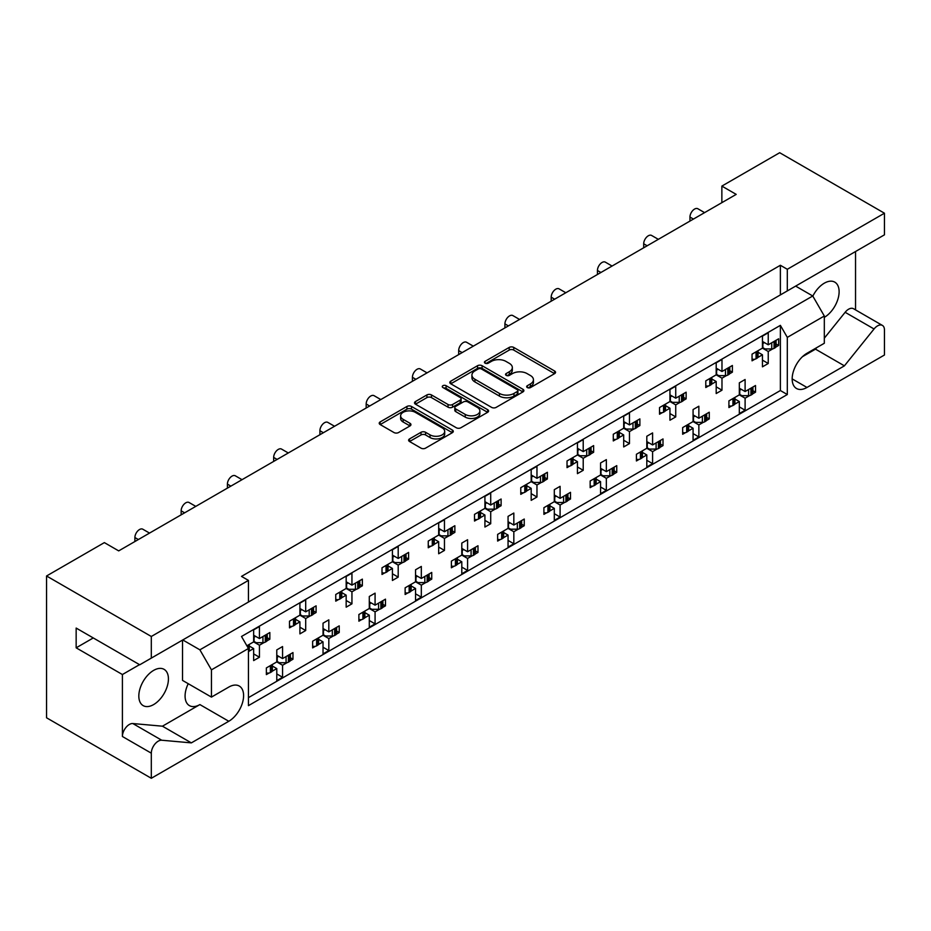 <?xml version="1.0" encoding="UTF-8"?>
<svg xmlns="http://www.w3.org/2000/svg" width="931" height="931" viewBox="0 0 931 931"><rect width="100%" height="100%" fill="white"/><g stroke="black" fill="none" stroke-linecap="round" stroke-linejoin="round"><path stroke-width="1.4" d="M527.318 387.564A2.246 1.292 0 0 0 530.495 387.564L554.608 373.634A3.212 1.85 0 0 0 555.551 372.319A3.212 1.85 0 0 0 554.608 371.015L513.749 347.426A3.212 1.85 0 0 0 509.21 347.426L485.086 361.344A2.246 1.292 0 0 0 484.434 362.264A2.246 1.292 0 0 0 485.086 363.183A2.246 1.292 0 0 0 488.275 363.183L491.393 361.379A10.276 5.935 0 0 1 505.917 361.379L509.327 363.346A10.276 5.935 0 0 1 512.329 367.536A10.276 5.935 0 0 1 509.327 371.737L506.208 373.54A2.246 1.292 0 0 0 505.545 374.448A2.246 1.292 0 0 0 506.208 375.368A2.246 1.292 0 0 0 509.385 375.368L512.504 373.564A10.276 5.935 0 0 1 527.027 373.564L530.437 375.53A10.276 5.935 0 0 1 533.44 379.732A10.276 5.935 0 0 1 530.437 383.921L527.318 385.725A2.246 1.292 0 0 0 526.655 386.644A2.246 1.292 0 0 0 527.318 387.564L527.318 385.725M787.312 269.28L787.312 290.914L884.45 234.833L884.45 213.211L787.312 269.28L780.376 265.277L241.513 576.394L248.449 580.397L151.311 636.478L151.311 658.112L139.755 664.781L76.156 628.064L76.156 647.825L122.403 674.533L122.403 736.491A9.81 5.667 -60 0 1 129.351 724.469A9.81 5.667 -60 0 1 132.819 723.538L162.448 726.192L199.886 704.581A20.936 12.08 -60 0 1 189.412 705.617A20.936 12.08 -60 0 1 188.225 683.691M122.403 736.491L151.311 753.179A9.81 5.667 -60 0 1 158.258 741.157A9.81 5.667 -60 0 1 161.726 740.226L191.355 742.88L228.793 721.269A20.936 12.08 -60 0 0 242.467 702.824A20.936 12.08 -60 0 0 239.255 686.042A20.936 12.08 -60 0 0 228.793 687.078L211.442 697.098L211.442 669.855L199.886 649.826L812.751 295.988L824.319 316.016L824.319 343.26L806.979 353.268A20.936 12.08 -60 0 0 793.293 371.725A20.936 12.08 -60 0 0 796.505 388.495A20.936 12.08 -60 0 0 806.979 387.459L844.405 365.848L874.046 328.98A9.81 5.667 -60 0 1 877.514 325.897A9.81 5.667 -60 0 1 882.413 325.419A9.81 5.667 -60 0 1 884.45 329.911L884.45 355.014L151.311 778.281L46.55 717.789L46.55 575.986L104.365 542.61L118.703 550.884L736.2 194.381L721.862 186.095L721.862 202.655M824.319 338.186L845.139 312.292A9.81 5.667 -60 0 1 848.607 309.208A9.81 5.667 -60 0 1 853.506 308.72L882.413 325.419M812.833 296.116A20.936 12.08 -60 0 1 824.319 283.175A20.936 12.08 -60 0 1 834.781 282.14A20.936 12.08 -60 0 1 837.993 298.909A20.936 12.08 -60 0 1 824.319 317.355M153.627 670.39A20.936 12.08 -60 0 1 164.1 669.354A20.936 12.08 -60 0 1 167.301 686.124A20.936 12.08 -60 0 1 153.627 704.581A20.936 12.08 -60 0 1 143.165 705.617A20.936 12.08 -60 0 1 139.953 688.835A20.936 12.08 -60 0 1 153.627 670.39M409.559 438.908A3.212 1.85 0 0 0 408.616 440.212A3.212 1.85 0 0 0 409.559 441.527L421.021 448.148A3.212 1.85 0 0 0 425.56 448.148L452.35 432.682A3.212 1.85 0 0 0 453.281 431.367A3.212 1.85 0 0 0 452.35 430.052L411.479 406.463A3.212 1.85 0 0 0 406.94 406.463L380.151 421.929A3.212 1.85 0 0 0 379.22 423.244A3.212 1.85 0 0 0 380.151 424.548L393.999 432.543A3.212 1.85 0 0 0 398.549 432.543L410.012 425.933A3.212 1.85 0 0 0 410.943 424.617A3.212 1.85 0 0 0 410.012 423.302L403.146 419.346A8.588 4.958 0 0 1 400.621 415.831A8.588 4.958 0 0 1 405.928 411.258A8.588 4.958 0 0 1 415.284 412.328L442.19 427.864A8.588 4.958 0 0 1 444.704 431.367A8.588 4.958 0 0 1 439.397 435.952A8.588 4.958 0 0 1 430.041 434.87L425.56 432.287A3.212 1.85 0 0 0 421.021 432.287L409.559 438.908L409.559 441.527L421.021 434.952L421.021 432.287M151.311 636.478L46.55 575.986M884.45 213.211L779.689 152.719L721.862 186.095M491.615 407.382A3.212 1.85 0 0 0 496.153 407.382L522.943 391.916A3.212 1.85 0 0 0 523.885 390.601A3.212 1.85 0 0 0 522.943 389.298L482.083 365.708A3.212 1.85 0 0 0 477.545 365.708L450.755 381.175A3.212 1.85 0 0 0 449.813 382.478A3.212 1.85 0 0 0 450.755 383.793L491.615 407.382M443.819 388.041A2.246 1.292 0 0 1 446.1 388.367L446.1 385.69L487.646 409.675A3.212 1.85 0 0 1 488.589 410.99A3.212 1.85 0 0 1 487.646 412.293L460.857 427.76A3.212 1.85 0 0 1 456.318 427.76L415.459 404.17L415.459 401.552A3.212 1.85 0 0 0 414.516 402.867A3.212 1.85 0 0 0 415.459 404.17M415.459 401.552L426.922 394.93A3.212 1.85 0 0 1 431.46 394.93L448.032 404.496A3.212 1.85 0 0 0 452.571 404.496L460.182 400.109A3.212 1.85 0 0 0 461.113 398.794A3.212 1.85 0 0 0 460.182 397.49L442.923 387.529A2.246 1.292 0 0 1 442.272 386.609A2.246 1.292 0 0 1 443.656 385.411A2.246 1.292 0 0 1 446.1 385.69M855.542 309.895L855.542 251.533M241.513 606.034L787.312 290.914M780.376 265.277L780.376 294.918M151.311 658.112L248.449 602.031L248.449 580.397M752.935 390.706L755.518 392.195L752.748 393.79M734.931 399.003L739.33 401.54L734.757 404.182M731.685 405.951L728.915 407.557L728.915 400.877L739.33 394.872L745.103 398.2L745.103 410.222L739.33 413.562L739.33 401.54M749.688 395.559L745.103 398.2M755.518 392.195L755.518 385.515L745.103 391.532L739.33 388.192M706.676 417.414L709.259 418.903L706.501 420.498M688.672 425.711L693.071 428.248L688.498 430.89M685.425 432.659L682.667 434.253L682.667 427.585L693.071 421.568L698.855 424.908L698.855 436.93L693.071 440.27L693.071 428.248M703.429 422.267L698.855 424.908M709.259 418.903L709.259 412.224L698.855 418.228L693.071 414.9M660.416 444.11L663.012 445.6L660.242 447.206M646.812 441.597L652.596 444.937L663.012 438.932L663.012 445.6M652.596 444.937L652.596 432.915L646.812 436.255L646.812 448.276L636.408 454.281L636.408 460.961L639.178 459.367M642.425 452.419L646.812 454.956L642.239 457.598M646.812 448.276L652.596 451.616L652.596 463.626L646.812 466.966L646.812 454.956M657.17 448.975L652.596 451.616M614.169 470.818L616.753 472.308L613.983 473.902M600.565 468.305L606.349 471.645L616.753 465.64L616.753 472.308M606.349 471.645L606.349 459.623L600.565 462.963L600.565 474.985L590.161 480.99L590.161 487.669L592.919 486.063M596.166 479.116L600.565 481.653L595.991 484.295M600.565 474.985L606.349 478.325L606.349 490.334L600.565 493.674L600.565 481.653M610.922 475.683L606.349 478.325M567.91 497.526L570.494 499.016L567.735 500.61M554.306 495.013L560.09 498.353L570.494 492.336L570.494 499.016M560.09 498.353L560.09 486.331L554.306 489.671L554.306 501.681L543.902 507.698L543.902 514.366L546.672 512.772M549.918 505.824L554.306 508.361L549.732 511.003M554.306 501.681L560.09 505.021L560.09 517.042L554.306 520.382L554.306 508.361M564.663 502.379L560.09 505.021M521.663 524.223L524.246 525.724L521.476 527.318M508.058 521.709L513.831 525.049L524.246 519.044L524.246 525.724M513.831 525.049L513.831 513.039L508.058 516.368L508.058 528.389L497.643 534.394L497.643 541.074L500.413 539.48M503.659 532.532L508.058 535.069L503.473 537.711M508.058 528.389L513.831 531.729L513.831 543.751L508.058 547.079L508.058 535.069M518.416 529.087L513.831 531.729M475.404 550.931L477.987 552.42L475.217 554.026M461.799 548.417L467.583 551.757L477.987 545.752L477.987 552.42M467.583 551.757L467.583 539.736L461.799 543.076L461.799 555.097L451.395 561.102L451.395 567.782L454.153 566.188M457.4 559.24L461.799 561.777L457.226 564.407M461.799 555.097L467.583 558.437L467.583 570.447L461.799 573.787L461.799 561.777M472.157 555.795L467.583 558.437M429.144 577.639L431.74 579.129L428.97 580.723M415.54 575.125L421.324 578.465L431.74 572.449L431.74 579.129M421.324 578.465L421.324 566.444L415.54 569.784L415.54 581.805L405.136 587.81L405.136 594.49L407.906 592.884M411.153 585.936L415.54 588.473L410.967 591.115M415.54 581.805L421.324 585.134L421.324 597.155L415.54 600.495L415.54 588.473M425.898 582.492L421.324 585.134M382.897 604.347L385.481 605.837L382.711 607.431M369.293 601.833L375.077 605.162L385.481 599.157L385.481 605.837M375.077 605.162L375.077 593.152L369.293 596.492L369.293 608.502L358.889 614.518L358.889 621.186L361.647 619.592M364.894 612.645L369.293 615.182L364.719 617.823M369.293 608.502L375.077 611.842L375.077 623.863L369.293 627.203L369.293 615.182M379.65 609.2L375.077 611.842M336.638 631.043L339.221 632.545L336.463 634.139M323.034 628.53L328.818 631.87L339.221 625.865L339.221 632.545M328.818 631.87L328.818 619.848L323.034 623.188L323.034 635.21L312.63 641.215L312.63 647.895L315.4 646.3M318.646 639.353L323.034 641.89L318.46 644.531M323.034 635.21L328.818 638.55L328.818 650.56L323.034 653.899L323.034 641.89M333.391 635.908L328.818 638.55M290.391 657.752L292.974 659.241L290.204 660.835M276.786 655.238L282.559 658.578L292.974 652.573L292.974 659.241M282.559 658.578L282.559 646.556L276.786 649.896L276.786 661.918L266.371 667.923L266.371 674.603L269.14 672.997M272.387 666.049L276.786 668.586L272.201 671.228M276.786 661.918L282.559 665.258L282.559 677.268L276.786 680.608L276.786 668.586M287.144 662.616L282.559 665.258M134.89 541.539L134.89 537.536A6.54 3.782 -60 0 1 139.522 529.53A6.54 3.782 -60 0 1 142.792 529.204L149.53 533.091M181.149 514.831L181.149 510.828A6.54 3.782 -60 0 1 185.781 502.821A6.54 3.782 -60 0 1 189.051 502.496L195.789 506.383M227.408 488.135L227.408 484.12A6.54 3.782 -60 0 1 232.028 476.113A6.54 3.782 -60 0 1 235.299 475.788L242.037 479.686M273.656 461.427L273.656 457.424A6.54 3.782 -60 0 1 278.288 449.405A6.54 3.782 -60 0 1 281.558 449.091L288.296 452.978M319.915 434.719L319.915 430.716A6.54 3.782 -60 0 1 324.535 422.709A6.54 3.782 -60 0 1 327.805 422.383L334.555 426.27M366.174 408.022L366.174 404.007A6.54 3.782 -60 0 1 370.794 396.001A6.54 3.782 -60 0 1 374.064 395.675L380.802 399.562M412.421 381.314L412.421 377.311A6.54 3.782 -60 0 1 417.053 369.293A6.54 3.782 -60 0 1 420.323 368.967L427.061 372.865M458.68 354.606L458.68 350.603A6.54 3.782 -60 0 1 463.301 342.585A6.54 3.782 -60 0 1 466.571 342.271L473.309 346.157M504.928 327.898L504.928 323.895A6.54 3.782 -60 0 1 509.56 315.888A6.54 3.782 -60 0 1 512.83 315.562L519.568 319.449M551.187 301.202L551.187 297.187A6.54 3.782 -60 0 1 555.807 289.18A6.54 3.782 -60 0 1 559.077 288.854L565.827 292.753M597.446 274.494L597.446 270.49A6.54 3.782 -60 0 1 602.066 262.472A6.54 3.782 -60 0 1 605.336 262.146L612.074 266.045M643.693 247.786L643.693 243.782A6.54 3.782 -60 0 1 648.325 235.776A6.54 3.782 -60 0 1 651.595 235.45L658.333 239.337M689.952 221.089L689.952 217.074A6.54 3.782 -60 0 1 694.573 209.068A6.54 3.782 -60 0 1 697.843 208.742L704.581 212.629M776.058 343.97L778.642 345.459L775.872 347.054M758.055 352.267L762.454 354.804L757.881 357.446M754.808 359.226L752.05 360.821L752.05 354.141L762.454 348.136L768.238 351.476L768.238 363.486L762.454 366.826L762.454 354.804M772.811 348.834L768.238 351.476M778.642 345.459L778.642 338.791L768.238 344.796L762.454 341.456M729.799 370.678L732.383 372.167L729.625 373.762M711.808 378.975L716.195 381.512L711.621 384.154M708.561 385.923L705.791 387.517L705.791 380.849L716.195 374.832L721.979 378.172L721.979 390.194L716.195 393.534L716.195 381.512M726.552 375.53L721.979 378.172M732.383 372.167L732.383 365.487L721.979 371.504L716.195 368.164M683.552 397.374L686.135 398.875L683.366 400.47M669.948 394.86L675.731 398.2L686.135 392.195L686.135 398.875M675.731 398.2L675.731 386.19L669.948 389.53L669.948 401.54L659.532 407.545L659.532 414.225L662.302 412.631M665.549 405.683L669.948 408.22L665.374 410.862M669.948 401.54L675.731 404.88L675.731 416.902L669.948 420.23L669.948 408.22M680.305 402.239L675.731 404.88M637.293 424.082L639.876 425.572L637.118 427.178M623.689 421.568L629.472 424.908L639.876 418.903L639.876 425.572M629.472 424.908L629.472 412.887L623.689 416.227L623.689 428.248L613.285 434.253L613.285 440.933L616.054 439.339M619.301 432.391L623.689 434.928L619.115 437.57M623.689 428.248L629.472 431.588L629.472 443.598L623.689 446.938L623.689 434.928M634.046 428.947L629.472 431.588M591.045 450.79L593.629 452.28L590.859 453.874M577.441 448.276L583.213 451.616L593.629 445.6L593.629 452.28M583.213 451.616L583.213 439.595L577.441 442.935L577.441 454.956L567.026 460.961L567.026 467.641L569.795 466.035M573.042 459.088L577.441 461.625L572.856 464.266M577.441 454.956L583.213 458.285L583.213 470.306L577.441 473.646L577.441 461.625M587.798 455.643L583.213 458.285M544.786 477.498L547.37 478.988L544.6 480.582M531.182 474.985L536.966 478.313L547.37 472.308L547.37 478.988M536.966 478.313L536.966 466.303L531.182 469.643L531.182 481.653L520.778 487.669L520.778 494.338L523.536 492.743M526.783 485.796L531.182 488.333L526.609 490.974M531.182 481.653L536.966 484.993L536.966 497.014L531.182 500.354L531.182 488.333M541.539 482.351L536.966 484.993M498.527 504.195L501.111 505.696L498.353 507.29M484.923 501.681L490.707 505.021L501.111 499.016L501.111 505.696M490.707 505.021L490.707 493.011L484.923 496.339L484.923 508.361L474.519 514.366L474.519 521.046L477.289 519.451M480.536 512.504L484.923 515.041L480.349 517.683M484.923 508.361L490.707 511.701L490.707 523.722L484.923 527.051L484.923 515.041M495.28 509.059L490.707 511.701M452.28 530.903L454.863 532.392L452.094 533.987M438.676 528.389L444.459 531.729L454.863 525.724L454.863 532.392M444.459 531.729L444.459 519.707L438.676 523.047L438.676 535.069L428.26 541.074L428.26 547.754L431.03 546.16M434.277 539.2L438.676 541.737L434.102 544.379M438.676 535.069L444.459 538.409L444.459 550.419L438.676 553.759L438.676 541.737M449.033 535.767L444.459 538.409M406.021 557.611L408.604 559.1L405.846 560.695M392.416 555.097L398.2 558.437L408.604 552.42L408.604 559.1M398.2 558.437L398.2 546.416L392.416 549.755L392.416 561.765L382.013 567.782L382.013 574.45L384.771 572.856M388.029 565.908L392.416 568.445L387.843 571.087M392.416 561.765L398.2 565.105L398.2 577.127L392.416 580.467L392.416 568.445M402.774 562.464L398.2 565.105M359.773 584.307L362.357 585.808L359.587 587.403M346.169 581.794L351.941 585.134L362.357 579.129L362.357 585.808M351.941 585.134L351.941 573.124L346.169 576.464L346.169 588.473L335.754 594.478L335.754 601.158L338.523 599.564M341.77 592.616L346.169 595.153L341.584 597.795M346.169 588.473L351.941 591.813L351.941 603.835L346.169 607.175L346.169 595.153M356.515 589.172L351.941 591.813M313.514 611.015L316.098 612.505L313.328 614.111M299.91 608.502L305.694 611.842L316.098 605.837L316.098 612.505M305.694 611.842L305.694 599.82L299.91 603.16L299.91 615.182L289.506 621.186L289.506 627.866L292.264 626.272M295.511 619.324L299.91 621.861L295.336 624.503M299.91 615.182L305.694 618.521L305.694 630.531L299.91 633.871L299.91 621.861M310.267 615.88L305.694 618.521M267.255 637.723L269.839 639.213L267.081 640.807M253.651 635.21L259.435 638.55L269.839 632.533L269.839 639.213M259.435 638.55L259.435 626.528L253.651 629.868L253.651 641.89L246.89 645.788M249.264 646.021L253.651 648.558L249.077 651.2M253.651 641.89L259.435 645.218L259.435 657.239L253.651 660.579L253.651 648.558M264.008 642.576L259.435 645.218M824.319 316.016L787.312 337.383L780.376 325.361L241.513 636.478L248.449 648.5L211.442 669.855M780.376 325.361L780.376 390.531L248.449 697.633M768.238 344.796L768.238 332.774L762.454 336.114L762.454 348.136M745.103 391.532L745.103 379.511L739.33 382.85L739.33 394.872M721.979 371.504L721.979 359.482L716.195 362.822L716.195 374.832M698.855 418.228L698.855 406.219L693.071 409.559L693.071 421.568M151.311 753.179L151.311 778.281M787.312 337.383L787.312 394.535L248.449 705.64L248.449 648.5M780.376 390.531L787.312 394.535M762.454 360.146L768.238 363.486M739.33 406.882L745.103 410.222M716.195 386.854L721.979 390.194M669.948 413.562L675.731 416.902M623.689 440.27L629.472 443.598M577.441 466.966L583.213 470.306M531.182 493.674L536.966 497.014M484.923 520.382L490.707 523.722M438.676 547.079L444.459 550.419M392.416 573.787L398.2 577.127M346.169 600.495L351.941 603.835M299.91 627.203L305.694 630.531M253.651 653.899L259.435 657.239M693.071 433.59L698.855 436.93M646.812 460.298L652.596 463.626M600.565 486.994L606.349 490.334M554.306 513.703L560.09 517.042M508.058 540.411L513.831 543.751M461.799 567.107L467.583 570.447M415.54 593.815L421.324 597.155M369.293 620.523L375.077 623.863M323.034 647.231L328.818 650.56M276.786 673.928L282.559 677.268M139.522 664.653L122.403 674.533M182.767 639.946L199.886 649.826M795.644 286.108L812.751 295.988M76.156 647.825L93.263 637.944M802.499 356.666L815.498 349.148L816.696 347.659M815.498 349.148L844.405 365.848M211.442 697.098L182.534 680.41L182.534 640.086M162.448 726.192L191.355 742.88M528.214 387.878L530.437 386.598A10.276 5.935 0 0 0 533.44 382.397L533.44 379.732M512.329 367.536L512.329 370.212A10.276 5.935 0 0 1 509.327 374.402L507.104 375.693M554.573 373.657L513.749 350.091A3.212 1.85 0 0 0 509.21 350.091L485.994 363.497M522.908 391.939L482.083 368.373A3.212 1.85 0 0 0 477.545 368.373L450.802 383.816L450.755 381.175M517.275 391.52A2.246 1.292 0 0 0 517.927 390.613A2.246 1.292 0 0 0 517.275 389.693L481.397 368.979A2.246 1.292 0 0 0 478.22 368.979L474.926 370.887A10.276 5.935 0 0 0 471.924 375.077A10.276 5.935 0 0 0 474.938 379.266L499.447 393.429A10.276 5.935 0 0 0 513.982 393.429L517.275 391.52L517.275 394.197A2.246 1.292 0 0 0 517.927 393.278L517.927 390.613M471.924 375.077L471.924 377.742A10.276 5.935 0 0 0 474.938 381.943L474.938 379.266M517.275 394.197L513.982 396.094A10.276 5.935 0 0 1 499.447 396.094L474.938 381.943M415.494 404.194L426.922 397.607L426.922 394.93M461.113 398.794L461.113 401.47A3.212 1.85 0 0 1 460.182 402.774L452.571 407.173A3.212 1.85 0 0 1 448.032 407.173L431.46 397.607A3.212 1.85 0 0 0 426.922 397.607M446.1 388.367L487.6 412.328M465.232 414.423A8.588 4.958 0 0 0 474.589 415.505A8.588 4.958 0 0 0 479.884 410.92A8.588 4.958 0 0 0 477.37 407.417L467.897 401.948A3.212 1.85 0 0 0 463.359 401.948L455.748 406.335A3.212 1.85 0 0 0 454.805 407.65A3.212 1.85 0 0 0 455.748 408.953L465.232 414.423L465.232 417.1A8.588 4.958 0 0 0 474.589 418.17A8.588 4.958 0 0 0 479.884 413.597L479.884 410.92M454.805 407.65L454.805 410.315A3.212 1.85 0 0 0 455.748 411.63L455.748 408.953M465.232 417.1L455.748 411.63M444.704 431.367L444.704 434.044A8.588 4.958 0 0 1 439.397 438.617A8.588 4.958 0 0 1 430.041 437.547L425.56 434.952A3.212 1.85 0 0 0 421.021 434.952M400.621 415.831L400.621 418.508A8.588 4.958 0 0 0 403.146 422.011L403.146 419.346M410.012 423.302L410.012 425.933L403.146 422.011M452.303 432.706L411.479 409.14A3.212 1.85 0 0 0 406.94 409.14L380.197 424.583M772.811 342.154A3.27 1.885 0 0 0 774.045 341.7L775.104 341.095A3.27 1.885 0 0 0 775.872 340.385M774.045 341.7L774.045 348.38L775.104 347.775L775.104 341.095M754.808 352.546A3.27 1.885 0 0 0 756.053 352.093L756.053 358.772L757.101 358.167L757.101 351.487A3.27 1.885 0 0 0 757.881 350.778M756.053 352.093L757.101 351.487M774.045 348.38A3.27 1.885 180 0 1 771.741 348.939L765.003 348.939L762.454 347.461M758.055 350.673L758.055 356.829A3.27 1.885 180 0 1 757.101 358.167M756.053 358.772A3.27 1.885 180 0 1 752.05 359.052M776.058 340.281L776.058 346.437A3.27 1.885 180 0 1 775.104 347.775M764.421 342.596L762.454 343.69M749.688 388.89A3.27 1.885 0 0 0 750.921 388.436L751.969 387.831A3.27 1.885 0 0 0 752.748 387.121M750.921 388.436L750.921 395.116L751.969 394.511L751.969 387.831M731.685 399.283A3.27 1.885 0 0 0 732.93 398.829L732.93 405.509L733.977 404.904L733.977 398.224A3.27 1.885 0 0 0 734.757 397.502M732.93 398.829L733.977 398.224M750.921 395.116A3.27 1.885 180 0 1 748.605 395.663L741.867 395.663L739.33 394.197M734.931 397.409L734.931 403.565A3.27 1.885 180 0 1 733.977 404.904M732.93 405.509A3.27 1.885 180 0 1 728.915 405.788M752.935 387.017L752.935 393.173A3.27 1.885 180 0 1 751.969 394.511M741.297 389.321L739.33 390.426M726.552 368.862A3.27 1.885 0 0 0 727.798 368.408L728.845 367.803A3.27 1.885 0 0 0 729.625 367.082M727.798 368.408L727.798 375.088L728.845 374.483L728.845 367.803M708.561 379.254A3.27 1.885 0 0 0 709.794 378.801L709.794 385.481L710.842 384.875L710.842 378.195A3.27 1.885 0 0 0 711.621 377.474M709.794 378.801L710.842 378.195M727.798 375.088A3.27 1.885 180 0 1 725.482 375.635L718.744 375.635L716.195 374.169M711.808 377.369L711.808 383.537A3.27 1.885 180 0 1 710.842 384.875M709.794 385.481A3.27 1.885 180 0 1 705.791 385.76M729.799 366.989L729.799 373.145A3.27 1.885 180 0 1 728.845 374.483M718.162 369.293L716.195 370.398M680.305 395.559A3.27 1.885 0 0 0 681.539 395.116L682.586 394.511A3.27 1.885 0 0 0 683.366 393.79M681.539 395.116L681.539 401.785L682.586 401.18L682.586 394.511M662.302 405.951A3.27 1.885 0 0 0 663.547 405.509L663.547 412.177L664.594 411.572L664.594 404.904A3.27 1.885 0 0 0 665.374 404.182M663.547 405.509L664.594 404.904M681.539 401.785A3.27 1.885 180 0 1 679.234 402.343L672.485 402.343L669.948 400.877M665.549 404.077L665.549 410.245A3.27 1.885 180 0 1 664.594 411.572M663.547 412.177A3.27 1.885 180 0 1 659.532 412.468M683.552 393.685L683.552 399.853A3.27 1.885 180 0 1 682.586 401.18M671.914 396.001L669.948 397.106M634.046 422.267A3.27 1.885 0 0 0 635.291 421.824L636.338 421.208A3.27 1.885 0 0 0 637.118 420.498M635.291 421.824L635.291 428.493L636.338 427.888L636.338 421.208M616.054 432.659A3.27 1.885 0 0 0 617.288 432.205L617.288 438.885L618.335 438.28L618.335 431.6A3.27 1.885 0 0 0 619.115 430.89M617.288 432.205L618.335 431.6M635.291 428.493A3.27 1.885 180 0 1 632.975 429.051L626.237 429.051L623.689 427.585M619.301 430.785L619.301 436.942A3.27 1.885 180 0 1 618.335 438.28M617.288 438.885A3.27 1.885 180 0 1 613.285 439.164M637.293 420.393L637.293 426.549A3.27 1.885 180 0 1 636.338 427.888M625.655 422.709L623.689 423.803M587.798 448.975A3.27 1.885 0 0 0 589.032 448.521L590.079 447.916A3.27 1.885 0 0 0 590.859 447.206M589.032 448.521L589.032 455.201L590.079 454.596L590.079 447.916M569.795 459.367A3.27 1.885 0 0 0 571.029 458.913L571.029 465.593L572.088 464.988L572.088 458.308A3.27 1.885 0 0 0 572.856 457.598M571.029 458.913L572.088 458.308M589.032 455.201A3.27 1.885 180 0 1 586.716 455.748L579.978 455.748L577.441 454.281M573.042 457.493L573.042 463.65A3.27 1.885 180 0 1 572.088 464.988M571.029 465.593A3.27 1.885 180 0 1 567.026 465.872M591.045 447.101L591.045 453.257A3.27 1.885 180 0 1 590.079 454.596M579.396 449.405L577.441 450.511M541.539 475.671A3.27 1.885 0 0 0 542.773 475.229L543.832 474.624A3.27 1.885 0 0 0 544.6 473.902M542.773 475.229L542.773 481.909L543.832 481.304L543.832 474.624M523.536 486.063A3.27 1.885 0 0 0 524.781 485.621L524.781 492.301L525.829 491.684L525.829 485.016A3.27 1.885 0 0 0 526.609 484.295M524.781 485.621L525.829 485.016M542.773 481.909A3.27 1.885 180 0 1 540.469 482.456L533.731 482.456L531.182 480.99M526.783 484.19L526.783 490.358A3.27 1.885 180 0 1 525.829 491.684M524.781 492.301A3.27 1.885 180 0 1 520.778 492.58M544.786 473.798L544.786 479.965A3.27 1.885 180 0 1 543.832 481.304M533.149 476.113L531.182 477.219M495.28 502.379A3.27 1.885 0 0 0 496.526 501.937L497.573 501.332A3.27 1.885 0 0 0 498.353 500.61M496.526 501.937L496.526 508.605L497.573 508L497.573 501.332M477.289 512.772A3.27 1.885 0 0 0 478.522 512.329L478.522 518.998L479.57 518.392L479.57 511.713A3.27 1.885 0 0 0 480.349 511.003M478.522 512.329L479.57 511.713M496.526 508.605A3.27 1.885 180 0 1 494.21 509.164L487.472 509.164L484.923 507.698M480.536 510.898L480.536 517.054A3.27 1.885 180 0 1 479.57 518.392M478.522 518.998A3.27 1.885 180 0 1 474.519 519.277M498.527 500.506L498.527 506.673A3.27 1.885 180 0 1 497.573 508M486.89 502.821L484.923 503.927M449.033 529.087A3.27 1.885 0 0 0 450.267 528.633L451.314 528.028A3.27 1.885 0 0 0 452.094 527.318M450.267 528.633L450.267 535.313L451.314 534.708L451.314 528.028M431.03 539.48A3.27 1.885 0 0 0 432.275 539.026L432.275 545.706L433.322 545.101L433.322 538.421A3.27 1.885 0 0 0 434.102 537.711M432.275 539.026L433.322 538.421M450.267 535.313A3.27 1.885 180 0 1 447.951 535.872L441.213 535.872L438.676 534.394M434.277 537.606L434.277 543.762A3.27 1.885 180 0 1 433.322 545.101M432.275 545.706A3.27 1.885 180 0 1 428.26 545.985M452.28 527.214L452.28 533.37A3.27 1.885 180 0 1 451.314 534.708M440.642 529.53L438.676 530.623M402.774 555.795A3.27 1.885 0 0 0 404.019 555.341L405.066 554.736A3.27 1.885 0 0 0 405.846 554.026M404.019 555.341L404.019 562.021L405.066 561.416L405.066 554.736M384.771 566.188A3.27 1.885 0 0 0 386.016 565.734L386.016 572.414L387.063 571.809L387.063 565.129A3.27 1.885 0 0 0 387.843 564.407M386.016 565.734L387.063 565.129M404.019 562.021A3.27 1.885 180 0 1 401.703 562.568L394.965 562.568L392.416 561.102M388.029 564.302L388.029 570.47A3.27 1.885 180 0 1 387.063 571.809M386.016 572.414A3.27 1.885 180 0 1 382.013 572.693M406.021 553.922L406.021 560.078A3.27 1.885 180 0 1 405.066 561.416M394.383 556.226L392.416 557.332M703.429 415.587A3.27 1.885 0 0 0 704.674 415.145L705.721 414.539A3.27 1.885 0 0 0 706.501 413.818M704.674 415.145L704.674 421.824L705.721 421.208L705.721 414.539M685.425 425.979A3.27 1.885 0 0 0 686.671 425.537L686.671 432.205L687.718 431.6L687.718 424.932A3.27 1.885 0 0 0 688.498 424.21M686.671 425.537L687.718 424.932M704.674 421.824A3.27 1.885 180 0 1 702.358 422.371L695.62 422.371L693.071 420.905M688.672 424.105L688.672 430.273A3.27 1.885 180 0 1 687.718 431.6M686.671 432.205A3.27 1.885 180 0 1 682.667 432.496M706.676 413.713L706.676 419.881A3.27 1.885 180 0 1 705.721 421.208M695.038 416.029L693.071 417.135M657.17 442.295A3.27 1.885 0 0 0 658.415 441.853L659.462 441.236A3.27 1.885 0 0 0 660.242 440.526M658.415 441.853L658.415 448.521L659.462 447.916L659.462 441.236M639.178 452.687A3.27 1.885 0 0 0 640.412 452.245L640.412 458.913L641.471 458.308L641.471 451.628A3.27 1.885 0 0 0 642.239 450.918M640.412 452.245L641.471 451.628M658.415 448.521A3.27 1.885 180 0 1 656.099 449.079L649.361 449.079L646.812 447.613M642.425 450.813L642.425 456.97A3.27 1.885 180 0 1 641.471 458.308M640.412 458.913A3.27 1.885 180 0 1 636.408 459.192M660.416 440.421L660.416 446.577A3.27 1.885 180 0 1 659.462 447.916M648.779 442.737L646.812 443.843M610.922 469.003A3.27 1.885 0 0 0 612.156 468.549L613.215 467.944A3.27 1.885 0 0 0 613.983 467.234M612.156 468.549L612.156 475.229L613.215 474.624L613.215 467.944M592.919 479.395A3.27 1.885 0 0 0 594.164 478.941L594.164 485.621L595.212 485.016L595.212 478.336A3.27 1.885 0 0 0 595.991 477.626M594.164 478.941L595.212 478.336M612.156 475.229A3.27 1.885 180 0 1 609.852 475.788L603.102 475.788L600.565 474.31M596.166 477.522L596.166 483.678A3.27 1.885 180 0 1 595.212 485.016M594.164 485.621A3.27 1.885 180 0 1 590.161 485.901M614.169 467.129L614.169 473.285A3.27 1.885 180 0 1 613.215 474.624M602.532 469.445L600.565 470.539M564.663 495.711A3.27 1.885 0 0 0 565.908 495.257L566.956 494.652A3.27 1.885 0 0 0 567.735 493.93M565.908 495.257L565.908 501.937L566.956 501.332L566.956 494.652M546.672 506.092A3.27 1.885 0 0 0 547.905 505.649L547.905 512.329L548.953 511.724L548.953 505.044A3.27 1.885 0 0 0 549.732 504.323M547.905 505.649L548.953 505.044M565.908 501.937A3.27 1.885 180 0 1 563.592 502.484L556.854 502.484L554.306 501.018M549.918 504.218L549.918 510.386A3.27 1.885 180 0 1 548.953 511.724M547.905 512.329A3.27 1.885 180 0 1 543.902 512.609M567.91 493.826L567.91 499.994A3.27 1.885 180 0 1 566.956 501.332M556.273 496.142L554.306 497.247M518.416 522.407A3.27 1.885 0 0 0 519.649 521.965L520.697 521.36A3.27 1.885 0 0 0 521.476 520.638M519.649 521.965L519.649 528.633L520.697 528.028L520.697 521.36M500.413 532.8A3.27 1.885 0 0 0 501.658 532.357L501.658 539.026L502.705 538.421L502.705 531.752A3.27 1.885 0 0 0 503.473 531.031M501.658 532.357L502.705 531.752M519.649 528.633A3.27 1.885 180 0 1 517.333 529.192L510.595 529.192L508.058 527.726M503.659 530.926L503.659 537.094A3.27 1.885 180 0 1 502.705 538.421M501.658 539.026A3.27 1.885 180 0 1 497.643 539.305M521.663 520.534L521.663 526.702A3.27 1.885 180 0 1 520.697 528.028M510.025 522.85L508.058 523.955M472.157 549.115A3.27 1.885 0 0 0 473.402 548.662L474.449 548.056A3.27 1.885 0 0 0 475.217 547.347M473.402 548.662L473.402 555.341L474.449 554.736L474.449 548.056M454.153 559.508A3.27 1.885 0 0 0 455.399 559.054L455.399 565.734L456.446 565.129L456.446 558.449A3.27 1.885 0 0 0 457.226 557.739M455.399 559.054L456.446 558.449M473.402 555.341A3.27 1.885 180 0 1 471.086 555.9L464.348 555.9L461.799 554.422M457.4 557.634L457.4 563.79A3.27 1.885 180 0 1 456.446 565.129M455.399 565.734A3.27 1.885 180 0 1 451.395 566.013M475.404 547.242L475.404 553.398A3.27 1.885 180 0 1 474.449 554.736M463.766 549.558L461.799 550.652M425.898 575.824A3.27 1.885 0 0 0 427.143 575.37L428.19 574.764A3.27 1.885 0 0 0 428.97 574.055M427.143 575.37L427.143 582.05L428.19 581.444L428.19 574.764M407.906 586.216A3.27 1.885 0 0 0 409.14 585.762L409.14 592.442L410.199 591.837L410.199 585.157A3.27 1.885 0 0 0 410.967 584.447M409.14 585.762L410.199 585.157M427.143 582.05A3.27 1.885 180 0 1 424.827 582.597L418.089 582.597L415.54 581.13M411.153 584.342L411.153 590.498A3.27 1.885 180 0 1 410.199 591.837M409.14 592.442A3.27 1.885 180 0 1 405.136 592.721M429.144 573.95L429.144 580.106A3.27 1.885 180 0 1 428.19 581.444M417.507 576.254L415.54 577.36M356.515 582.492A3.27 1.885 0 0 0 357.76 582.05L358.807 581.444A3.27 1.885 0 0 0 359.587 580.723M357.76 582.05L357.76 588.729L358.807 588.113L358.807 581.444M338.523 592.884A3.27 1.885 0 0 0 339.757 592.442L339.757 599.11L340.816 598.505L340.816 591.837A3.27 1.885 0 0 0 341.584 591.115M339.757 592.442L340.816 591.837M357.76 588.729A3.27 1.885 180 0 1 355.444 589.276L348.706 589.276L346.169 587.81M341.77 591.01L341.77 597.178A3.27 1.885 180 0 1 340.816 598.505M339.757 599.11A3.27 1.885 180 0 1 335.754 599.401M359.773 580.618L359.773 586.786A3.27 1.885 180 0 1 358.807 588.113M348.124 582.934L346.169 584.04M310.267 609.2A3.27 1.885 0 0 0 311.501 608.758L312.56 608.141A3.27 1.885 0 0 0 313.328 607.431M311.501 608.758L311.501 615.426L312.56 614.821L312.56 608.141M292.264 619.592A3.27 1.885 0 0 0 293.509 619.138L293.509 625.818L294.557 625.213L294.557 618.533A3.27 1.885 0 0 0 295.336 617.823M293.509 619.138L294.557 618.533M311.501 615.426A3.27 1.885 180 0 1 309.197 615.985L302.459 615.985L299.91 614.518M295.511 617.718L295.511 623.875A3.27 1.885 180 0 1 294.557 625.213M293.509 625.818A3.27 1.885 180 0 1 289.506 626.098M313.514 607.326L313.514 613.482A3.27 1.885 180 0 1 312.56 614.821M301.877 609.642L299.91 610.736M264.008 635.908A3.27 1.885 0 0 0 265.254 635.454L266.301 634.849A3.27 1.885 0 0 0 267.081 634.139M265.254 635.454L265.254 642.134L266.301 641.529L266.301 634.849M246.994 645.974A3.27 1.885 0 0 0 247.25 645.846L248.298 645.241A3.27 1.885 0 0 0 249.077 644.531M265.254 642.134A3.27 1.885 180 0 1 262.938 642.681L256.2 642.681L253.651 641.215M249.264 644.427L249.264 650.583A3.27 1.885 180 0 1 248.449 651.828M267.255 634.034L267.255 640.191A3.27 1.885 180 0 1 266.301 641.529M255.618 636.338L253.651 637.444M379.65 602.52A3.27 1.885 0 0 0 380.884 602.078L381.943 601.473A3.27 1.885 0 0 0 382.711 600.751M380.884 602.078L380.884 608.758L381.943 608.141L381.943 601.473M361.647 612.912A3.27 1.885 0 0 0 362.892 612.47L362.892 619.15L363.94 618.533L363.94 611.865A3.27 1.885 0 0 0 364.719 611.143M362.892 612.47L363.94 611.865M380.884 608.758A3.27 1.885 180 0 1 378.58 609.305L371.83 609.305L369.293 607.838M364.894 611.039L364.894 617.206A3.27 1.885 180 0 1 363.94 618.533M362.892 619.15A3.27 1.885 180 0 1 358.889 619.429M382.897 600.646L382.897 606.814A3.27 1.885 180 0 1 381.943 608.141M371.26 602.962L369.293 604.068M333.391 629.228A3.27 1.885 0 0 0 334.636 628.786L335.684 628.181A3.27 1.885 0 0 0 336.463 627.459M334.636 628.786L334.636 635.454L335.684 634.849L335.684 628.181M315.4 639.62A3.27 1.885 0 0 0 316.633 639.178L316.633 645.846L317.68 645.241L317.68 638.561A3.27 1.885 0 0 0 318.46 637.851M316.633 639.178L317.68 638.561M334.636 635.454A3.27 1.885 180 0 1 332.32 636.013L325.582 636.013L323.034 634.546M318.646 637.747L318.646 643.903A3.27 1.885 180 0 1 317.68 645.241M316.633 645.846A3.27 1.885 180 0 1 312.63 646.126M336.638 627.354L336.638 633.511A3.27 1.885 180 0 1 335.684 634.849M325 629.67L323.034 630.776M287.144 655.936A3.27 1.885 0 0 0 288.377 655.482L289.425 654.877A3.27 1.885 0 0 0 290.204 654.167M288.377 655.482L288.377 662.162L289.425 661.557L289.425 654.877M269.14 666.328A3.27 1.885 0 0 0 270.374 665.874L270.374 672.554L271.433 671.949L271.433 665.269A3.27 1.885 0 0 0 272.201 664.559M270.374 665.874L271.433 665.269M288.377 662.162A3.27 1.885 180 0 1 286.061 662.721L279.323 662.721L276.786 661.243M272.387 664.455L272.387 670.611A3.27 1.885 180 0 1 271.433 671.949M270.374 672.554A3.27 1.885 180 0 1 266.371 672.834M290.391 654.062L290.391 660.219A3.27 1.885 180 0 1 289.425 661.557M278.753 656.378L276.786 657.472M132.819 723.538L161.726 740.226M199.886 704.581L228.793 721.269M792.176 378.905L806.979 387.459M693.42 219.076L689.952 217.074M647.161 245.784L643.693 243.782M600.914 272.492L597.446 270.49M554.655 299.2L551.187 297.187M508.396 325.897L504.928 323.895M462.148 352.605L458.68 350.603M415.889 379.313L412.421 377.311M369.642 406.009L366.174 404.007M323.383 432.717L319.915 430.716M277.124 459.425L273.656 457.424M230.876 486.133L227.408 484.12M184.617 512.83L181.149 510.828M138.37 539.538L134.89 537.536M845.139 312.292L874.046 328.98M530.437 386.598L530.437 383.921M506.208 375.368L506.208 373.54M509.327 374.402L509.327 371.737M485.086 363.183L485.086 361.344M509.21 350.091L509.21 347.426M513.749 350.091L513.749 347.426M554.608 373.634L554.608 371.015M477.545 368.373L477.545 365.708M482.083 368.373L482.083 365.708M522.943 391.916L522.943 389.298M499.447 396.094L499.447 393.429M513.982 396.094L513.982 393.429M431.46 397.607L431.46 394.93M448.032 407.173L448.032 404.496M452.571 407.173L452.571 404.496M460.182 402.774L460.182 400.109M487.646 412.293L487.646 409.675M425.56 434.952L425.56 432.287M430.041 437.547L430.041 434.87M380.151 424.548L380.151 421.929M406.94 409.14L406.94 406.463M411.479 409.14L411.479 406.463M452.35 432.682L452.35 430.052M762.885 343.481L762.885 347.717M771.741 348.939L771.741 342.771M739.761 390.217L739.761 394.441M748.605 395.663L748.605 389.507M716.626 370.177L716.626 374.413M725.482 375.635L725.482 369.479M670.378 396.885L670.378 401.121M679.234 402.343L679.234 396.187M624.119 423.593L624.119 427.829M632.975 429.051L632.975 422.883M577.86 450.301L577.86 454.537M586.716 455.748L586.716 449.592M531.613 476.998L531.613 481.234M540.469 482.456L540.469 476.3M485.354 503.706L485.354 507.942M494.21 509.164L494.21 502.996M439.106 530.414L439.106 534.65M447.951 535.872L447.951 529.704M392.847 557.122L392.847 561.346M401.703 562.568L401.703 556.412M693.502 416.913L693.502 421.149M702.358 422.371L702.358 416.215M647.243 443.622L647.243 447.858M656.099 449.079L656.099 442.912M600.995 470.33L600.995 474.566M609.852 475.788L609.852 469.62M554.736 497.026L554.736 501.262M563.592 502.484L563.592 496.328M508.489 523.734L508.489 527.97M517.333 529.192L517.333 523.036M462.23 550.442L462.23 554.678M471.086 555.9L471.086 549.732M415.971 577.15L415.971 581.375M424.827 582.597L424.827 576.44M346.588 583.818L346.588 588.055M355.444 589.276L355.444 583.12M300.341 610.527L300.341 614.763M309.197 615.985L309.197 609.817M248.298 648.232L248.298 645.241M254.082 637.235L254.082 641.471M262.938 642.681L262.938 636.525M369.723 603.847L369.723 608.083M378.58 609.305L378.58 603.148M323.464 630.555L323.464 634.791M332.32 636.013L332.32 629.845M277.217 657.263L277.217 661.499M286.061 662.721L286.061 656.553"/></g></svg>
